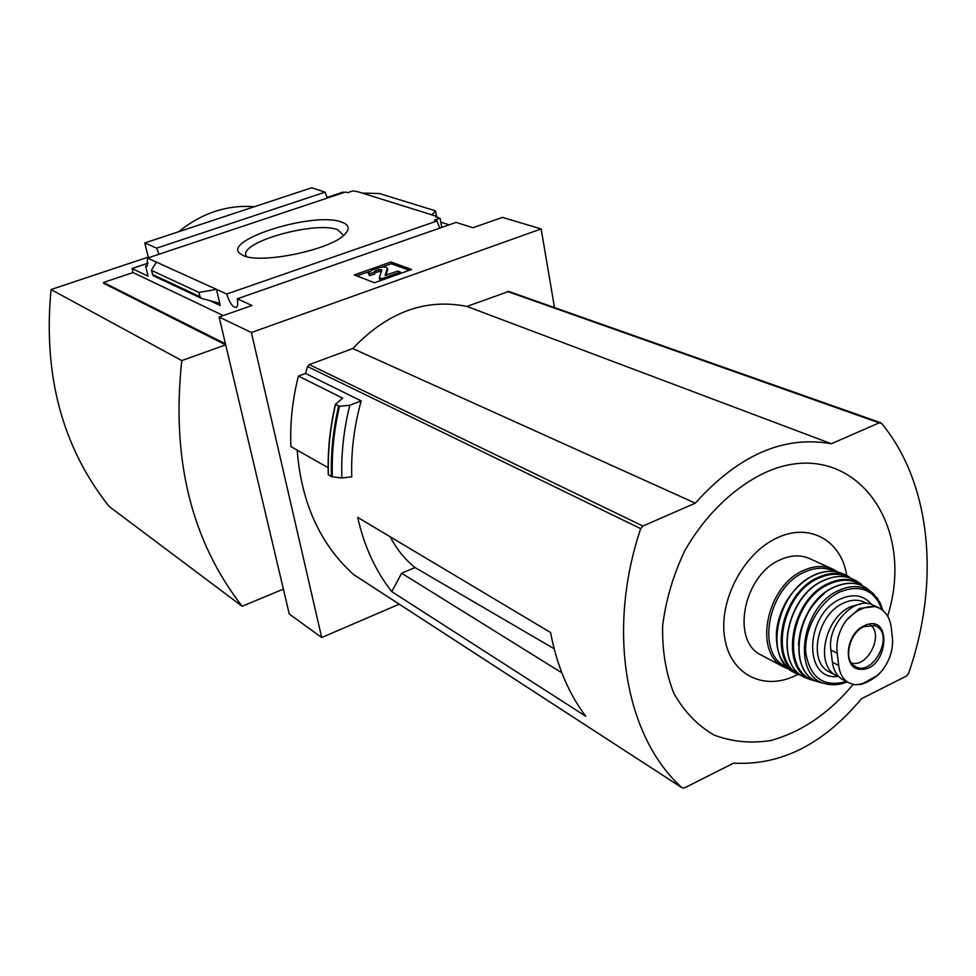 <?xml version="1.0" encoding="UTF-8"?>
<svg xmlns="http://www.w3.org/2000/svg" width="976" height="976" viewBox="0 0 976 976"><rect width="100%" height="100%" fill="white"/><g stroke="black" fill="none" stroke-linecap="round" stroke-linejoin="round"><path stroke-width="1.46" d="M439.761 228.103L437.016 220.991L434.491 220.186L440.054 218.258L435.674 216.892L436.955 216.44L437.114 217.343M441.774 227.408L440.054 218.258M436.467 216.294L435.552 210.853L431.978 214.891L357.838 191.723L352.824 190.942L347.554 192.699L345.382 192.016L147.522 258.079L216.477 289.372L198.97 292.458L199.982 296.704L201.556 298.412L217.746 302.755L220.271 305.512L216.477 289.372L226.749 294.032L437.016 220.991M431.978 214.891L436.955 216.44M341.783 222.15C313.564 210.731 216.428 241.902 241.902 254.736C256.895 265.326 332.609 249.929 345.443 233.667C349.969 228.518 348.749 224.675 341.783 222.15M449.167 224.822L440.786 222.174M147.571 265.472L145.607 266.131L146.876 266.204L147.522 258.079M327.302 198.055L325.106 192.138L156.624 248.148L158.929 254.272M456.06 222.418L473.031 227.725L502.408 217.392L541.155 228.909L251.393 332.523L219.124 317.029L251.979 305.476L237.278 298.815L456.06 222.418M226.749 294.032C229.677 303.121 232.849 307.574 236.265 307.403C237.79 306.379 238.132 303.512 237.278 298.815M554.136 648.735L415.032 567.544L401.648 573.217L561.847 672.83M681.98 787.705C625.848 737.563 606.157 631.46 640.671 528.638L642.903 526.052L695.302 503.165C738.466 455.023 783.813 435.211 831.357 443.751L879.205 422.852L881.56 423.352C931.763 484.023 940.193 583.355 908.449 673.696L906.509 676.039L861.454 698.743C823.439 744.237 780.824 765.696 733.623 763.147L684.518 787.888L682.175 787.864L353.422 574.413C320.03 544.096 301.279 502.664 297.18 450.131M328.119 467.711L290.897 446.557C289.933 423.255 292.434 399.757 298.424 376.077L342.722 398.196L335.39 404.345L339.526 406.284C333.963 430.05 331.572 453.559 332.328 476.813L341.856 477.959L351.75 476.861C350.97 451.742 354.105 426.427 361.169 400.929L305.512 373.442L307.513 366.549L309.294 364.597L352.775 348.554C387.399 312.161 425.426 298.119 466.882 306.427L508.777 291.446L880.694 422.742M357.704 517.39C364.109 546.096 375.455 570.838 391.766 591.627L585.685 716.25C568.435 693.167 556.735 665.266 550.586 632.533L357.704 517.39M399.221 604.168L321.702 637.535L251.393 332.523M554.502 307.586L541.155 228.909M305.512 373.442L298.424 376.077M332.328 476.813L328.253 474.629C327.497 451.449 329.876 428.025 335.39 404.345M361.169 400.929L349.786 405.272L339.526 406.284M156.624 248.148L144.765 242.939L311.612 187.795L325.106 192.138M144.765 242.939L148.425 257.774M242.146 606.267C191.284 540.741 171.166 458.854 181.792 360.595L51.045 289.543C42.944 375.138 62.318 447.459 109.178 506.495L242.146 606.267L283.382 589.101L225.7 344.87L103.761 283.369L103.529 282.467L133.017 272.56L223.272 315.577M148.071 263.166L132.016 268.546L133.017 272.56M145.607 266.131L148.084 276.147L132.016 268.546M362.218 193.089L379.359 193.529L435.552 210.853M153.183 275.696L151.341 270.315L156.416 262.117M151.341 270.315L198.97 292.458M390.973 261.995L354.288 274.951L374.479 282.747L411.64 269.498L390.973 261.995L391.327 263.74L409.359 270.315M344.162 192.418L343.076 192.077L326.997 197.445M103.529 282.467L225.456 343.869L219.124 317.029M321.702 637.535L289.274 614.026L283.601 590.016L282.711 589.382M181.792 360.595L225.7 344.87M51.045 289.543L148.267 257.091M178.596 231.751C201.886 212.988 227.14 204.631 254.382 206.717M356.838 275.927L369.001 271.633M381.592 267.18L391.327 263.74M397.854 271.108L385.093 275.366L387.338 268.168C386.154 266.631 382.775 266.643 377.224 268.217L372.295 269.962L368.196 272.89L369.16 273.829L374.272 272.389L373.82 271.95L375.736 270.584L377.993 269.791L381.884 269.766L379.322 277.696L381.884 278.685L400.453 272.072L397.854 271.108M387.655 269.742L386.032 275.317M374.272 272.389L374.638 274.158L369.514 275.598L368.233 273.097M369.514 275.598L369.16 273.829M374.442 273.219L376.089 272.341L375.736 270.584M381.47 271.108L376.089 272.341M381.592 280.21L379.676 279.478L379.322 277.696M382.153 280.014L381.884 278.685M400.709 273.402L400.453 272.072M343.32 235.118L337.684 229.75C316.456 220.881 241.841 241.17 245.769 254.968L246.306 256.456M335.524 404.637C330.034 428.244 327.668 451.607 328.412 474.726L328.314 474.775M328.412 474.726L331.596 476.654M349.786 405.272C343.711 429.745 341.063 453.974 341.856 477.959M352.775 348.554L695.302 503.165M466.882 306.427L831.357 443.751M887.623 616.137C917.708 521.306 850.023 433.173 764.452 472.909C733.159 488 704.757 515.633 684.762 550.781C673.196 575.206 665.815 600.179 662.655 625.689C662.118 650.626 665.876 673.22 673.928 693.472C684.225 711.65 697.608 725.51 714.078 735.05C731.805 741.784 750.678 743.614 770.723 740.54C801.577 731.988 829.051 713.297 853.109 684.469M846.704 575.535C841.654 540.85 809.799 522.416 777.616 537.666C743.7 552.636 718.287 600.911 724.729 638.158C730.646 675.66 765.55 691.935 797.819 674.367M401.648 573.217L391.766 591.627M390.168 536.776C396.598 549.11 404.881 559.37 415.032 567.544M837.201 653.225L838.701 665.449C839.677 673.611 842.971 679.357 848.608 682.7L853.963 684.64L861.21 684.432L867.957 681.748L877.912 675.185L882.206 670.536C889.673 660.532 893.113 650.004 892.503 638.938L891.173 626.812C889.77 617.845 885.818 611.598 879.315 608.085L874.972 606.535L859.429 608.402L846.302 620.358C838.909 630.716 835.871 641.671 837.201 653.225L830.893 650.04L832.394 662.228C833.541 670.475 837.018 676.307 842.825 679.735L843.837 680.26M879.327 608.072L873.459 605.34C855.562 594.738 826.684 624.835 830.893 650.04M861.674 603.705L850.84 606.596C824.622 617.698 814.765 665.388 836.298 675.526L838.909 676.758M832.003 568.776L810.202 558.882C801.198 554.649 791.304 554.917 780.507 559.687C743.822 574.51 730.548 640.28 760.768 654.835L762.402 655.701M851.45 662.96C867.554 668.194 884.244 634.485 870.263 624.933M307.513 366.549L640.671 528.638M209.73 300.571L220.271 305.512M152.341 274.366L199.982 296.704M387.655 270.181L387.301 268.412M378.346 271.548L377.993 269.791M338.599 406.199C333.084 429.867 330.705 453.291 331.45 476.471M507.41 291.458L879.205 422.852M309.294 364.597L642.903 526.052M838.701 665.449L832.394 662.228M837.847 572.046L833.565 569.484C824.513 565.226 814.545 565.531 803.651 570.399C766.648 585.551 753.021 652.224 783.411 666.84L789.621 669.499M834.504 571.46C825.55 566.995 815.619 567.19 804.724 572.058C767.368 587.332 755.229 655.213 787.12 667.206M814.143 575.267C776.859 590.602 763.183 657.983 793.878 672.403C781.117 664.327 775.322 650.565 776.518 631.13C777.701 620.468 781.142 610.256 786.827 600.496C794.086 589.211 803.004 580.805 813.581 575.279C824.732 570.228 835.005 569.935 844.362 574.4C835.249 570.021 825.184 570.301 814.143 575.267M844.362 574.4L849.462 576.962C840.165 572.058 829.783 572.192 818.315 577.328C780.507 592.908 767.319 661.569 798.99 674.928L793.878 672.403M849.608 577.792C840.434 572.949 830.173 573.071 818.827 578.158C780.556 593.92 768.417 663.839 801.357 675.294M856.086 580.769L861.43 584.27C851.95 578.121 841.044 577.804 828.709 583.306C790.304 599.203 778.628 669.695 812.056 680.101L806.03 677.93C773.151 666.169 785.29 596.312 823.622 580.415C835.724 574.998 846.534 575.12 856.086 580.769C846.643 575.181 835.932 575.071 823.951 580.427C785.692 596.226 773.273 666.12 806.03 677.93L809.385 679.186M812.056 680.101L817.949 681.724L812.056 680.101M862.491 585.783C852.987 579.036 841.885 578.475 829.185 584.112C789.657 600.472 779.848 673.574 815.546 680.626M824 593.786C808.189 607.389 799.686 624.567 798.49 645.343M868.738 589.772L867.627 588.882C858.197 582.074 847.156 581.501 834.492 587.125C796.209 603.022 785.534 673.672 819.498 682.297L824.415 683.468M874.203 594.543L872.202 592.7C862.894 585.441 851.828 584.648 839.006 590.334C801.028 606.157 791.207 676.466 825.342 683.664L832.284 684.762M882.06 609.805C874.545 589.98 860.478 584.014 839.885 591.907C819.608 601.338 803.773 629.666 805.798 652.944C810.202 678.015 823.732 687.555 846.351 681.565M871.714 604.583C863.882 595.262 853.561 593.359 840.726 598.861C804.7 614.038 802.906 681.468 838.055 676.405M867.274 603.534L864.785 602.375C858.368 599.288 851.255 599.532 843.459 603.119C817.327 614.148 807.542 661.643 829.039 671.769L830.186 672.366M874.972 606.535C864.882 605.95 855.33 610.561 846.302 620.358M864.077 625.836C845.24 633.9 842.398 669.304 860.417 669.292C888.197 671.403 893.491 611.574 864.077 625.836M853.963 684.64C864.028 684.92 873.435 680.223 882.206 670.536M863.565 626.641C849.12 632.887 842.971 658.922 854.244 665.754C872.215 679.296 896.078 632.973 874.886 625.689L863.565 626.641M387.692 269.925L387.338 268.168M153.122 275.659L201.556 298.412M246.001 255.834L245.769 254.968M353.605 574.559L682.175 787.864M848.595 682.724L842.825 679.735M760.768 654.835L783.411 666.84M847.095 681.943C839.494 684.993 832.247 685.567 825.342 683.664L819.498 682.297C785.387 673.757 795.721 603.107 834.126 587.088C846.924 581.391 858.087 581.989 867.627 588.882L877.119 597.959L880.193 603.083L882.902 610.464M836.298 675.526L830.234 672.391M877.912 675.185L861.21 684.432M873.483 625.25L874.886 625.689L863.955 626.592C848.949 632.777 843.557 660.301 854.244 665.754"/></g></svg>
